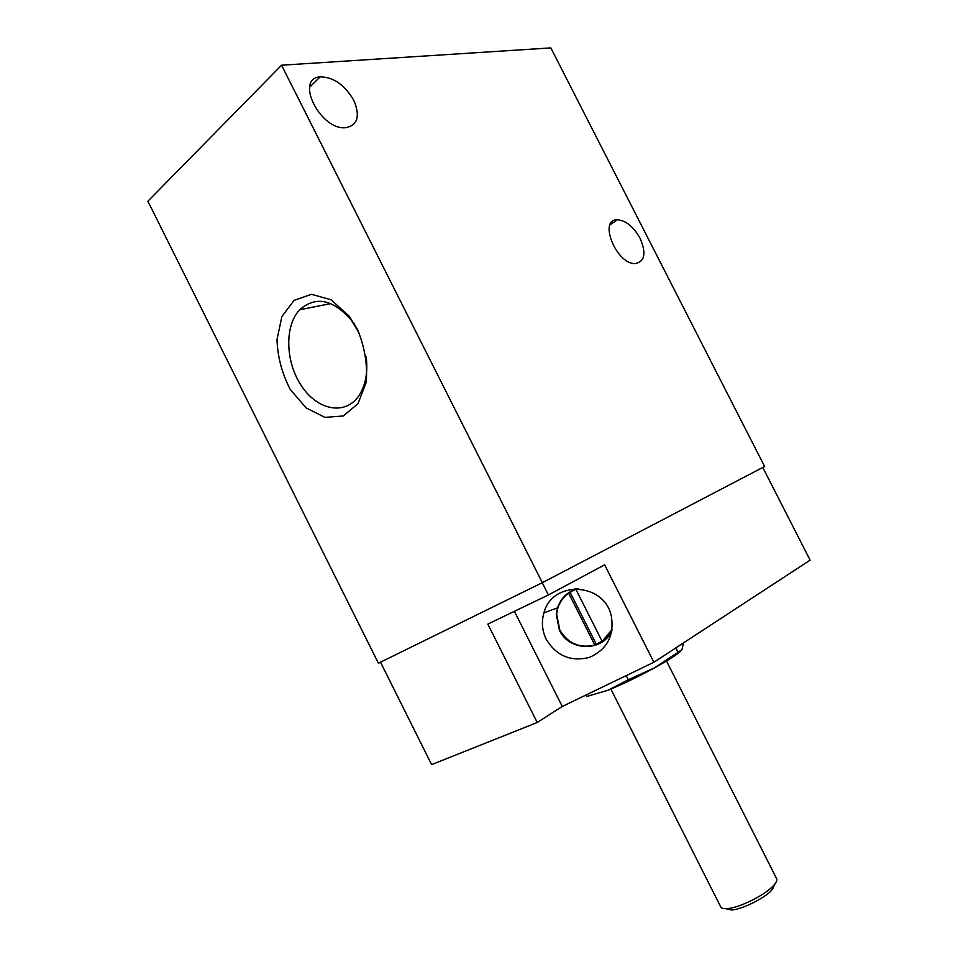 <?xml version="1.0" encoding="UTF-8"?>
<svg xmlns="http://www.w3.org/2000/svg" width="958" height="958" viewBox="0 0 958 958"><rect width="100%" height="100%" fill="white"/><g stroke="black" fill="none" stroke-linecap="round" stroke-linejoin="round"><path stroke-width="1.44" d="M568.669 593.218C561.544 598.427 557.544 605.468 556.67 614.341L559.783 629.969C567.95 643.56 579.638 648.59 594.81 645.057L568.669 593.218L575.818 589.182M607.3 636.926L609.755 634.459M573.291 590.152L571.1 591.577M577.135 588.787L575.998 589.565L578.764 588.811M575.998 589.565L602.187 641.453L612.114 629.31M594.81 645.057L602.019 641.13M683.497 642.914L681.952 649.74L654.35 667.942C667.666 660.565 676.408 655.033 680.539 651.32M608.258 690.143C622.317 684.395 637.681 676.995 654.35 667.942L628.268 679.749L608.258 690.143L586.847 696.442L586.104 694.969M725.685 908.699L731.768 910.004C741.995 909.274 763.334 898.844 771.382 890.641L775.13 883.719M610.869 689.077L720.715 906.879C721.506 908.376 723.829 908.938 727.685 908.579C739.205 907.741 763.406 895.91 772.495 886.665L773.848 885.264C776.423 882.378 777.345 880.163 776.615 878.642L666.481 660.984M628.268 679.749L626.185 675.63M678.12 652.422L675.833 647.919M380.506 662.206L431.627 764.616L537.234 722.5L562.262 706.477L653.895 662.253L810.121 560.155L762.784 467.456M764.616 466.498L542.336 582.68L378.422 663.223L147.879 201.228L281.568 65.204L550.826 47.9L764.616 466.498M537.234 722.5L487.826 624.113L548.407 594.966L542.24 582.727M653.895 662.253L604.63 564.825L548.407 594.966M353.753 100.291C360.34 115.786 357.813 124.899 346.173 127.63C321.026 131.342 294.01 78.472 320.2 76.844C333.48 77.035 344.664 84.855 353.753 100.291M640.076 238.279C646.41 253.116 644.854 261.546 635.417 263.57C616.653 264.911 597.864 219.119 617.335 219.753C625.921 220.484 633.501 226.651 640.076 238.279M542.336 582.68L281.568 65.204M357.442 329.408C364.759 347.095 367.68 364.747 366.196 382.386L358.005 403.689L343.263 415.988L324.858 417.365L306.129 407.904L290.286 389.487C282.071 373.704 277.628 357.059 276.994 339.551L281.903 316.511L294.07 300.369L311.506 294.298L331.109 299.794L349.143 316.092L357.442 329.408M366.184 356.723C368.064 372.77 365.525 385.942 358.543 396.217C344.892 415.712 317.589 410.216 301.65 386.17C285.448 362.447 284.203 326.019 299.698 309.757C315.673 295.759 332.857 299.195 351.251 320.056L359.561 333.935M514.41 611.324L562.262 706.477M546.264 639.345C556.466 655.99 570.884 662.002 589.481 657.392C606.989 649.524 614.294 635.884 611.396 616.485C604.809 582.332 552.275 579.794 543.952 612.797C541.318 621.874 542.084 630.711 546.264 639.345M604.905 639.321L607.623 637.19M574.968 588.775L567.615 593.984M577.267 588.751C567.411 591.757 560.825 598.139 557.484 607.899L556.263 614.282L559.412 630.148C569.076 651.536 602.546 652.111 611.887 630.807M596.092 643.812L570.082 592.26M772.579 889.395L773.848 885.264M731.768 910.004L727.685 908.579M309.626 87.178L320.2 76.844M610.006 224.891L617.335 219.753M351.251 320.056L349.143 316.092M355.286 325.936L353.825 322.906M330.845 303.578L299.698 309.757M557.484 607.899L543.952 612.797"/></g></svg>
